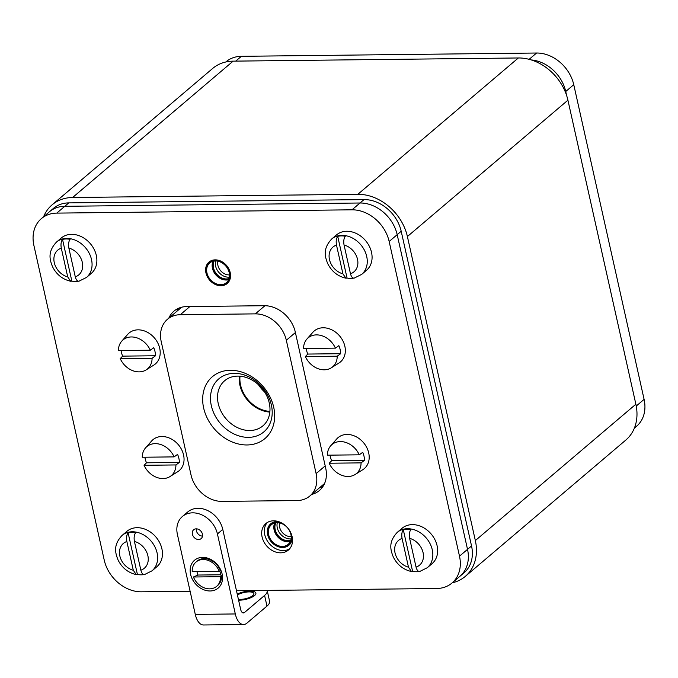 <?xml version="1.0" encoding="UTF-8"?>
<svg xmlns="http://www.w3.org/2000/svg" width="678" height="678" viewBox="0 0 678 678"><rect width="100%" height="100%" fill="white"/><g stroke="black" fill="none" stroke-linecap="round" stroke-linejoin="round"><path stroke-width="1.02" d="M452.226 582.826A46.384 36.917 -130.3 0 0 465.345 576.359A46.384 36.917 -130.3 0 0 475.346 540.561L407.393 236.537A46.384 36.917 -130.3 0 0 357.823 194.315L72.622 197.493A46.384 36.917 -130.3 0 0 52.13 204.815A46.384 36.917 -130.3 0 0 43.621 216.714M52.13 204.815L212.655 68.47A46.384 36.917 49.7 0 1 233.139 61.147L518.348 57.969A46.384 36.917 49.7 0 1 567.918 100.191L635.871 404.215A46.384 36.917 49.7 0 1 625.87 440.014L465.345 576.359M531.23 59.935A34.79 27.688 49.7 0 1 565.732 91.505L566.63 95.522L565.732 91.505A34.79 27.688 -130.3 0 0 531.23 59.935M389.155 241.487L397.181 234.673A34.79 27.688 -130.3 0 0 360.01 203.002A34.79 27.688 49.7 0 1 397.181 234.673L467.523 549.358A34.79 27.688 49.7 0 1 460.023 576.207A34.79 27.688 -130.3 0 0 467.523 549.358L397.181 234.673L401.198 231.257L471.541 545.951A34.79 27.688 49.7 0 1 464.04 572.8L451.997 583.021A34.79 27.688 -130.3 0 0 459.498 556.172L389.155 241.487A34.79 27.688 -130.3 0 0 351.984 209.816L56.766 213.112A34.79 27.688 -130.3 0 0 41.4 218.604A34.79 27.688 -130.3 0 0 33.9 245.453L104.243 560.138A34.79 27.688 -130.3 0 0 141.414 591.809L190.103 591.258M56.766 213.112L64.791 206.298A34.79 27.688 -130.3 0 0 49.426 211.782A34.79 27.688 49.7 0 1 64.791 206.298L360.01 203.002L64.791 206.298L68.809 202.883L364.018 199.595A34.79 27.688 49.7 0 1 401.198 231.257M322.965 486.49A28.993 23.069 49.7 0 1 319.736 487.592A28.993 23.069 -130.3 0 0 322.965 486.49M176.848 311.321A28.993 23.069 49.7 0 1 178.458 308.321A28.993 23.069 -130.3 0 0 176.848 311.321M41.4 218.604L53.443 208.375A34.79 27.688 49.7 0 1 68.809 202.883M181.111 307.363A28.993 23.069 -130.3 0 0 180.865 307.914M323.753 484.185A28.993 23.069 -130.3 0 0 324.33 484.033M161.228 341.653L191.035 474.998A28.993 23.069 -130.3 0 0 222.011 501.389L297.066 500.55A28.993 23.069 -130.3 0 0 309.871 495.974A28.993 23.069 -130.3 0 0 316.118 473.6L286.319 340.263A28.993 23.069 -130.3 0 0 255.335 313.872L180.28 314.711A28.993 23.069 -130.3 0 0 167.474 319.279A28.993 23.069 -130.3 0 0 161.228 341.653M273.7 407.241A40.587 32.298 49.7 0 1 247.021 444.963A40.587 32.298 49.7 0 1 203.646 408.02A40.587 32.298 49.7 0 1 230.325 370.29A40.587 32.298 49.7 0 1 273.7 407.241M218.24 403.596A29.569 23.535 -130.3 0 0 237.029 427.403A29.569 23.535 -130.3 0 0 262.903 425.852A29.569 23.535 -130.3 0 0 269.276 403.029A29.569 23.535 -130.3 0 0 250.487 379.222A29.569 23.535 -130.3 0 0 224.613 380.773A29.569 23.535 -130.3 0 0 218.24 403.596M269.844 412.071A29.569 23.535 49.7 0 1 239.91 385.189A29.569 23.535 -130.3 0 0 269.844 412.071M239.334 376.146A29.569 23.535 -130.3 0 0 239.91 385.189A29.569 23.535 -130.3 0 1 239.334 376.146M269.912 411.402A28.993 23.069 49.7 0 1 240.571 385.045A28.993 23.069 49.7 0 1 240.012 376.197M264.547 391.909A28.993 23.069 49.7 0 1 258.369 384.638M211.324 405.69A34.79 27.688 49.7 0 1 218.825 378.841A34.79 27.688 49.7 0 1 249.267 377.01A34.79 27.688 49.7 0 1 271.37 405.02A34.79 27.688 49.7 0 1 263.869 431.869A34.79 27.688 49.7 0 1 233.427 433.7A34.79 27.688 49.7 0 1 211.324 405.69M225.774 62.003L226.003 61.8A34.79 27.688 49.7 0 1 241.368 56.316L536.586 53.02A34.79 27.688 49.7 0 1 573.758 84.691L644.1 399.376A34.79 27.688 49.7 0 1 636.6 426.225L634.379 428.115M236.486 590.741L436.632 588.512A34.79 27.688 -130.3 0 0 451.997 583.021M168.822 318.135A28.993 23.069 49.7 0 1 173.949 311.143A28.993 23.069 49.7 0 1 186.764 306.575L264.318 305.71A28.993 23.069 49.7 0 1 295.294 332.093L325.694 468.108A28.993 23.069 49.7 0 1 319.448 490.482A28.993 23.069 49.7 0 1 311.711 494.415M206.078 272.937A13.916 11.077 49.7 0 1 209.078 262.2A13.916 11.077 49.7 0 1 221.257 261.462A13.916 11.077 49.7 0 1 230.096 272.666A13.916 11.077 49.7 0 1 227.096 283.412A13.916 11.077 49.7 0 1 214.918 284.141A13.916 11.077 49.7 0 1 206.078 272.937M280.675 552.824A17.391 13.84 -130.3 0 0 288.362 550.078A17.391 13.84 -130.3 0 0 290.447 532.052A17.391 13.84 -130.3 0 0 273.522 520.823A17.391 13.84 -130.3 0 0 265.844 523.56A17.391 13.84 -130.3 0 0 263.759 541.586A17.391 13.84 -130.3 0 0 280.675 552.824M267.268 522.535A17.391 13.84 -130.3 0 0 266.946 540.273A17.391 13.84 -130.3 0 0 283.353 550.553A17.391 13.84 -130.3 0 0 289.608 548.833M292.099 536.586A13.916 11.077 49.7 0 1 288.786 545.154A13.916 11.077 49.7 0 1 276.607 545.883A13.916 11.077 49.7 0 1 267.768 534.679A13.916 11.077 49.7 0 1 270.768 523.941A13.916 11.077 49.7 0 1 279.76 522.06M230.223 272.666A14.06 11.187 49.7 0 1 227.189 283.523A14.06 11.187 49.7 0 1 214.884 284.26A14.06 11.187 49.7 0 1 205.951 272.937A14.06 11.187 -130.3 0 1 208.985 262.089A14.06 11.187 -130.3 0 1 221.291 261.344A14.06 11.187 -130.3 0 1 230.223 272.666M229.223 272.683A12.899 10.263 49.7 0 1 226.435 282.633A12.899 10.263 49.7 0 1 215.146 283.311A12.899 10.263 49.7 0 1 206.951 272.929A12.899 10.263 -130.3 0 1 209.731 262.971A12.899 10.263 -130.3 0 1 221.02 262.293A12.899 10.263 -130.3 0 1 229.223 272.683M229.071 278.582A12.179 9.687 49.7 0 1 213.511 267.886A12.179 9.687 -130.3 0 1 214.163 261.03M292.252 537.332A14.06 11.187 49.7 0 1 288.879 545.265A14.06 11.187 49.7 0 1 276.573 546.002A14.06 11.187 49.7 0 1 267.641 534.688A14.06 11.187 -130.3 0 1 270.675 523.831A14.06 11.187 -130.3 0 1 279.048 521.789M290.913 534.425A12.899 10.263 49.7 0 1 288.125 544.383A12.899 10.263 49.7 0 1 276.836 545.061A12.899 10.263 49.7 0 1 268.641 534.671A12.899 10.263 -130.3 0 1 271.429 524.713A12.899 10.263 -130.3 0 1 282.709 524.035A12.899 10.263 -130.3 0 1 290.913 534.425M290.76 540.324A12.179 9.687 49.7 0 1 275.2 529.628A12.179 9.687 -130.3 0 1 275.853 522.772M121.726 341.178A18.976 15.102 -130.3 0 0 118.421 350.568L150.287 350.212A18.976 15.102 -130.3 0 0 121.726 341.178L127.744 334.347A20.289 16.153 -130.3 0 1 145.821 331.5A20.289 16.153 -130.3 0 1 159.72 348.314A20.289 16.153 49.7 0 1 153.847 365.078L146.134 369.908A18.976 15.102 49.7 0 1 120.218 358.62L122.667 356.128A19.535 15.543 49.7 0 1 121.345 352.102A19.535 15.543 49.7 0 1 121.057 350.534M150.287 350.212L153.728 347.704A19.535 15.543 49.7 0 1 155.05 351.729A19.535 15.543 49.7 0 1 155.525 355.764L152.084 358.264A18.976 15.102 49.7 0 1 146.134 369.908M120.218 358.62L152.084 358.264M122.667 356.128L155.525 355.764M145.575 447.853A18.976 15.102 -130.3 0 0 142.27 457.243L174.127 456.887A18.976 15.102 -130.3 0 0 145.575 447.853L151.592 441.022A20.289 16.153 -130.3 0 1 169.661 438.174A20.289 16.153 -130.3 0 1 183.569 454.989A20.289 16.153 49.7 0 1 177.687 471.744L169.975 476.583A18.976 15.102 49.7 0 1 144.067 465.294L146.516 462.803A19.535 15.543 49.7 0 1 145.185 458.777A19.535 15.543 49.7 0 1 144.897 457.209M174.127 456.887L177.568 454.379A19.535 15.543 49.7 0 1 178.899 458.404A19.535 15.543 49.7 0 1 179.365 462.43L175.933 464.939A18.976 15.102 49.7 0 1 169.975 476.583M144.067 465.294L175.933 464.939M146.516 462.803L179.365 462.43M306.863 339.11A18.976 15.102 -130.3 0 0 303.558 348.5L335.424 348.145A18.976 15.102 -130.3 0 0 306.863 339.11L312.88 332.279A20.289 16.153 -130.3 0 1 330.957 329.44A20.289 16.153 -130.3 0 1 344.856 346.246A20.289 16.153 49.7 0 1 338.975 363.01L331.262 367.84A18.976 15.102 49.7 0 1 305.354 356.552L307.804 354.06A19.535 15.543 49.7 0 1 306.473 350.043A19.535 15.543 49.7 0 1 306.193 348.475M335.424 348.145L338.856 345.644A19.535 15.543 49.7 0 1 340.186 349.662A19.535 15.543 49.7 0 1 340.661 353.696L337.22 356.196A18.976 15.102 49.7 0 1 331.262 367.84M305.354 356.552L337.22 356.196M307.804 354.06L340.661 353.696M330.711 445.785A18.976 15.102 -130.3 0 0 327.398 455.175L359.264 454.819A18.976 15.102 -130.3 0 0 330.711 445.785L336.72 438.954A20.289 16.153 -130.3 0 1 354.797 436.107A20.289 16.153 -130.3 0 1 368.705 452.921A20.289 16.153 49.7 0 1 362.823 469.685L355.111 474.515A18.976 15.102 49.7 0 1 329.203 463.227L331.652 460.735A19.535 15.543 49.7 0 1 330.322 456.709A19.535 15.543 49.7 0 1 330.033 455.15M359.264 454.819L362.705 452.311A19.535 15.543 49.7 0 1 364.035 456.336A19.535 15.543 49.7 0 1 364.501 460.37L361.069 462.871A18.976 15.102 49.7 0 1 355.111 474.515M329.203 463.227L361.069 462.871M331.652 460.735L364.501 460.37M56.486 242.088A23.188 18.459 -130.3 0 1 66.732 238.427A23.188 18.459 -130.3 0 1 89.293 253.403A23.188 18.459 -130.3 0 1 86.513 277.438L91.327 273.344A23.188 18.459 -130.3 0 0 94.106 249.318A23.188 18.459 -130.3 0 0 71.546 234.334A23.188 18.459 -130.3 0 0 61.3 237.995L56.486 242.088C47.401 251.843 49.723 259.632 52.528 266.725C56.486 274.539 62.545 279.387 70.715 281.268L67.724 276.912L61.291 248.148C60.647 244.47 61.054 241.554 62.52 239.393A23.094 18.382 -130.3 0 1 66.215 238.97A23.094 18.382 -130.3 0 1 70.08 239.317C68.614 241.47 68.198 244.385 68.851 248.063L75.283 276.827C76.224 280.26 77.597 281.658 79.402 281.031M70.715 281.268L71.851 281.116A23.094 18.382 -130.3 0 0 75.716 281.463A23.094 18.382 -130.3 0 0 78.495 281.217M71.851 281.116L62.52 239.393M331.686 239.012A23.188 18.459 -130.3 0 1 341.932 235.359A23.188 18.459 -130.3 0 1 364.493 250.335A23.188 18.459 -130.3 0 1 361.713 274.37L366.527 270.276A23.188 18.459 -130.3 0 0 369.307 246.241A23.188 18.459 -130.3 0 0 346.746 231.266A23.188 18.459 -130.3 0 0 336.5 234.927L331.686 239.012C322.601 248.775 324.923 256.564 327.728 263.657C331.686 271.463 337.746 276.31 345.916 278.2L342.924 273.844L336.491 245.08C335.847 241.402 336.254 238.486 337.72 236.325A23.094 18.382 -130.3 0 1 341.415 235.902A23.094 18.382 -130.3 0 1 345.28 236.241C343.814 238.393 343.399 241.317 344.051 244.995L350.484 273.759C351.424 277.192 352.797 278.59 354.602 277.963M345.916 278.2L347.051 278.048A23.094 18.382 -130.3 0 0 350.907 278.387A23.094 18.382 -130.3 0 0 353.696 278.141M347.051 278.048L337.72 236.325M397.257 532.366A23.188 18.459 -130.3 0 1 407.503 528.713A23.188 18.459 -130.3 0 1 430.064 543.688A23.188 18.459 -130.3 0 1 427.284 567.723L432.098 563.63A23.188 18.459 -130.3 0 0 434.878 539.595A23.188 18.459 -130.3 0 0 412.317 524.619A23.188 18.459 -130.3 0 0 402.071 528.281L397.257 532.366C388.172 542.12 390.494 549.917 393.299 557.011C397.257 564.816 403.325 569.664 411.487 571.554L408.495 567.198L402.071 538.434C401.418 534.756 401.825 531.84 403.291 529.679A23.094 18.382 -130.3 0 1 406.986 529.255A23.094 18.382 -130.3 0 1 410.851 529.594C409.385 531.747 408.978 534.671 409.622 538.349L416.055 567.113C416.995 570.537 418.368 571.944 420.174 571.317M411.487 571.554L412.622 571.401A23.094 18.382 -130.3 0 0 416.487 571.74A23.094 18.382 -130.3 0 0 419.267 571.495M412.622 571.401L403.291 529.679M122.057 535.442A23.188 18.459 -130.3 0 1 132.303 531.781A23.188 18.459 -130.3 0 1 154.864 546.756A23.188 18.459 -130.3 0 1 152.084 570.791L156.898 566.698A23.188 18.459 -130.3 0 0 159.677 542.671A23.188 18.459 -130.3 0 0 137.117 527.687A23.188 18.459 -130.3 0 0 126.871 531.349L122.057 535.442C112.972 545.197 115.294 552.985 118.099 560.079C122.057 567.893 128.125 572.74 136.286 574.622L133.295 570.266L126.871 541.502C126.218 537.824 126.625 534.908 128.091 532.747A23.094 18.382 -130.3 0 1 131.786 532.323A23.094 18.382 -130.3 0 1 135.651 532.662C134.185 534.823 133.778 537.739 134.422 541.417L140.855 570.181C141.795 573.613 143.168 575.012 144.973 574.385M136.286 574.622L137.422 574.469A23.094 18.382 -130.3 0 0 141.287 574.817A23.094 18.382 -130.3 0 0 144.067 574.563M137.422 574.469L128.091 532.747M267.157 590.402A23.188 7.738 167.4 0 1 267.208 590.597L269.59 601.259A23.188 7.738 167.4 0 1 266.979 606.098L246.911 623.141A17.391 8.789 -90.6 0 1 243.529 624.531A17.391 8.789 -90.6 0 1 235.308 613.954L217.426 533.95A23.188 18.459 -130.3 0 0 202.688 515.28A23.188 18.459 -130.3 0 0 182.399 516.5A23.188 18.459 -130.3 0 0 177.399 534.4L195.281 614.404A17.391 8.789 -90.6 0 0 203.502 624.98L243.529 624.531M267.208 590.597A23.188 7.738 167.4 0 1 264.589 595.428L244.529 612.471A5.797 2.932 -90.6 0 1 243.402 612.937A5.797 2.932 -90.6 0 1 240.656 609.412L222.774 529.408A23.188 18.459 -130.3 0 0 208.036 510.737A23.188 18.459 -130.3 0 0 187.747 511.958L182.399 516.5M237.427 594.962A9.568 3.195 167.4 0 1 248.987 591.902A9.568 3.195 167.4 0 1 253.911 593.564A9.568 3.195 167.4 0 1 249.682 597.377A9.568 3.195 167.4 0 1 240.165 599.403A9.568 3.195 167.4 0 1 238.402 599.327M192.408 534.23A5.797 4.61 -130.3 0 0 196.086 538.9A5.797 4.61 -130.3 0 0 201.163 538.595A5.797 4.61 -130.3 0 0 202.417 534.12A5.797 4.61 -130.3 0 0 198.73 529.45A5.797 4.61 -130.3 0 0 193.654 529.755A5.797 4.61 -130.3 0 0 192.408 534.23M222.113 574.003A18.264 14.535 49.7 0 1 210.104 590.979A18.264 14.535 49.7 0 1 190.586 574.351A18.264 14.535 49.7 0 1 202.595 557.375A18.264 14.535 49.7 0 1 222.113 574.003M196.332 528.84A5.797 4.61 -130.3 0 0 196.417 530.823A5.797 4.61 -130.3 0 0 202.502 536.103M237.232 594.089A11.594 3.873 167.4 0 1 249.928 591.106A11.594 3.873 167.4 0 1 255.894 593.123A11.594 3.873 167.4 0 1 250.767 597.742A11.594 3.873 167.4 0 1 239.224 600.2A11.594 3.873 167.4 0 1 238.597 600.2M219.808 570.918A13.331 10.611 49.7 0 1 220.13 572.122A13.331 10.611 49.7 0 1 220.452 574.791L197.984 575.037A13.331 10.611 49.7 0 1 197.12 572.376A13.331 10.611 49.7 0 1 196.967 571.605M196.027 562.028L197.103 561.113A15.941 12.687 49.7 0 1 220.358 570.452L219.282 571.359A15.941 12.687 -130.3 0 0 196.027 562.028A15.941 12.687 -130.3 0 0 192.221 571.664L219.282 571.359M197.984 575.037L193.416 576.995A15.941 12.687 -130.3 0 0 216.672 586.326L217.74 585.419A15.941 12.687 49.7 0 0 221.545 575.783L220.452 574.791M221.545 575.783L220.477 576.69L193.416 576.995M216.672 586.326A15.941 12.687 -130.3 0 0 220.477 576.69M635.871 404.215L475.346 540.561M567.918 100.191L407.393 236.537M518.348 57.969L357.823 194.315M233.139 61.147L72.622 197.493M573.758 84.691L565.291 91.886M364.018 199.595L351.984 209.816M471.541 545.951L459.498 556.172M316.118 473.6L325.203 465.888M286.319 340.263L295.396 332.551M255.335 313.872L264.945 305.71M180.28 314.711L189.899 306.532M241.368 56.316L235.707 61.122M644.1 399.376L636.244 406.046M536.586 53.02L529.145 59.333M228.647 279.683A12.899 10.263 49.7 0 1 212.443 268.268A12.899 10.263 -130.3 0 1 213.011 261.267M213.341 261.183A12.729 10.136 -130.3 0 0 212.773 268.107A12.729 10.136 49.7 0 0 228.791 279.361M215.629 260.937A12.179 9.687 -130.3 0 0 215.604 266.107A12.179 9.687 49.7 0 0 229.401 277.149M229.52 274.887A10.433 8.306 49.7 0 1 217.909 265.403A10.433 8.306 -130.3 0 1 217.875 261.183M290.345 541.425A12.899 10.263 49.7 0 1 274.132 530.01A12.899 10.263 -130.3 0 1 274.7 523.009M275.031 522.924A12.729 10.136 -130.3 0 0 274.463 529.849A12.729 10.136 49.7 0 0 290.481 541.112M277.319 522.679A12.179 9.687 -130.3 0 0 277.294 527.848A12.179 9.687 49.7 0 0 291.091 538.891M291.209 536.629A10.433 8.306 49.7 0 1 279.599 527.153A10.433 8.306 -130.3 0 1 279.573 522.933M61.291 248.148A16.238 12.924 -130.3 0 0 54.274 262.64A16.238 12.924 -130.3 0 0 67.724 276.912M75.283 276.827A16.238 12.924 -130.3 0 0 82.301 262.335A16.238 12.924 -130.3 0 0 68.851 248.063M336.491 245.08A16.238 12.924 -130.3 0 0 329.474 259.572A16.238 12.924 -130.3 0 0 342.924 273.844M350.484 273.759A16.238 12.924 -130.3 0 0 357.501 259.259A16.238 12.924 -130.3 0 0 344.051 244.995M402.071 538.434A16.238 12.924 -130.3 0 0 395.045 552.926A16.238 12.924 -130.3 0 0 408.495 567.198M416.055 567.113A16.238 12.924 -130.3 0 0 423.072 552.612A16.238 12.924 -130.3 0 0 409.622 538.349M126.871 541.502A16.238 12.924 -130.3 0 0 119.853 555.994A16.238 12.924 -130.3 0 0 133.295 570.266M140.855 570.181A16.238 12.924 -130.3 0 0 147.872 555.689A16.238 12.924 -130.3 0 0 134.422 541.417M266.979 606.098L264.589 595.428M235.308 613.954L195.281 614.404M244.529 612.471L242.258 612.497M217.426 533.95L222.774 529.408M309.871 495.974L324.576 483.482M167.474 319.279L181.687 307.21M86.513 277.438L79.004 281.175M361.713 274.37L354.204 278.099M427.284 567.723L419.775 571.452M152.084 570.791L144.575 574.529"/></g></svg>
